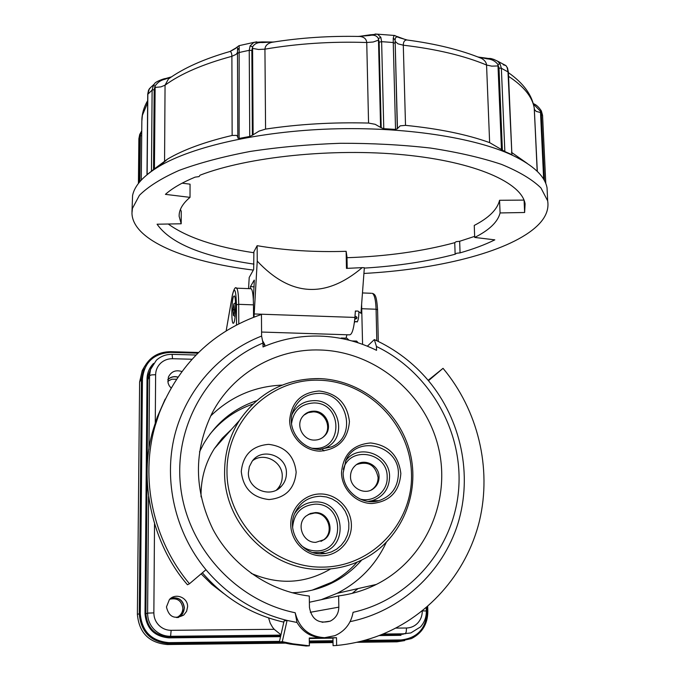 <?xml version="1.0" encoding="UTF-8"?>
<svg xmlns="http://www.w3.org/2000/svg" width="680" height="680" viewBox="0 0 680 680"><rect width="100%" height="100%" fill="white"/><g stroke="black" fill="none" stroke-linecap="round" stroke-linejoin="round"><path stroke-width="1.02" d="M364.319 268.107C397.562 266.058 427.839 261.435 455.133 254.244L456.577 253.257L460.062 252.875C473.322 249.084 484.908 244.74 494.819 239.853L474.7 237.439C489.396 230.052 497.853 221.884 500.081 212.942L524.629 212.5L525.096 203.856C521.73 182.691 475.524 161.797 404.132 154.844C332.868 147.84 247.613 156.825 200.039 175.185L199.036 176.596L195.126 177.131C182.146 182.52 172.244 188.267 165.41 194.361L190.018 197.362C182.529 203.677 178.908 210.001 179.146 216.333L181.194 223.779L157.08 224.213C170.442 243.312 202.742 256.615 253.963 264.12M474.657 236.368L459.654 241.281L456.178 241.672L454.741 242.683C422.433 251.371 386.521 256.368 346.995 257.703M455.133 254.167L454.741 242.683L455.133 254.167M151.453 171.181L147.135 174.615L147.849 94.044L149.345 88.757L154.649 83.691L153.297 85.595L152.116 90.091L151.453 171.181L153.535 169.516L154.173 89.599L155.142 85.978C157.599 82.331 160.93 80.07 165.138 79.195L171.462 76.874M146.982 174.751L147.73 94.546M256.717 41.837L253.87 42.389L250.112 45.858L249.246 50.328L249.738 136.459L252.374 135.252L251.855 50.456L252.628 46.861C254.507 43.648 257.797 42.203 262.488 42.551L274.185 41.947M251.855 50.456L249.246 50.328L243.958 51.442L238.756 52.606L237.49 53.541L237.822 138.031L239.113 138.456L239.156 45.645L253.852 42.389L262.259 41.905M395.072 35.564L393.992 35.428L393.252 38.199L393.252 42.542L395.539 129.404L397.307 128.758L395.114 39.865C395.275 36.975 396.678 36.252 399.339 37.714L407.201 40.026M358.113 36.431L369.589 35.496C373.889 34.552 376.83 35.589 378.394 38.624L379.125 42.151L381.208 127.763L383.775 128.681L381.625 41.684L380.817 37.281L377.51 34.178L375.071 34.034M503.132 64.745L505.929 65.586L507.118 67.473L507.977 71.672L511.896 154.538M477.776 56.924L487.016 58.828C491.665 59.151 495.287 61.03 497.879 64.464L498.992 68.068L502.392 150.093L504.84 151.555L501.364 68.289L500.038 63.818L497.531 61.132L505.937 65.594L507.62 68.204M237.822 136.714L236.487 135.371L232.144 135.447C204.714 141.924 183.175 149.821 167.518 159.12L153.535 169.516M381.208 127.763L375.148 124.304L368.56 123.063C333.004 122.111 298.681 124.126 265.574 129.098L259.106 131.078L252.374 135.252M502.392 150.093L489.634 142.621C467.05 134.47 439.017 128.724 405.518 125.358L400.163 125.851L397.307 128.758M547.34 194.004L547.052 187.875C544.952 176.231 533.443 165.376 512.524 155.304C474.776 137.555 404.209 126.591 331.534 128.936C258.842 131.308 192.202 146.625 159.12 166.345C143.42 175.831 134.572 185.546 132.575 195.475L131.971 212.109M363.919 273.453C436.441 269.518 506.285 252.662 535.033 227.851C545.003 219.283 549.211 210.273 547.663 200.829L540.94 187.944C532.287 179.486 519.146 171.632 501.517 164.39C481.423 157.683 457.785 152.244 430.61 148.07C401.897 144.797 371.824 143.2 340.391 143.284C308.958 144.381 278.885 147.101 250.172 151.453C222.989 156.63 199.316 162.936 179.163 170.374C161.466 178.245 148.214 186.558 139.425 195.304L132.439 208.394L131.963 213.146C132.489 240.338 186.065 261.876 253.334 270.079M347.2 268.362L346.978 256.878L346.137 251.311L346.46 268.387L362.219 267.639C325.448 298.75 290.462 296.574 257.244 261.103L254.005 317.075M261.579 332.044L349.333 334.841C351.824 335.036 353.651 329.604 354.815 318.546L355.376 311.006L358.054 311.1L360.952 313.293L364.344 267.725L362.219 267.639M253.334 299.778L254.337 280.151M248.549 288.626L249.212 277.457L253.666 269.475L253.886 251.787L257.142 245.684L257.244 261.103M250.291 288.694L250.427 286.671L254.175 286.815M250.427 286.671L254.175 280.143M527.119 163.336L511.419 152.294M511.896 154.572L508.377 72.207M511.513 154.479L504.84 151.555M395.539 129.404L383.775 128.681M249.738 136.459L239.113 138.456M534.208 107.848L537.31 171.411L534.284 108.349C532.491 97.01 523.787 86.249 508.164 76.084M533.417 104.099L540.396 111.171L541.356 114.724L544.467 180.702M477.258 56.721L481.525 58.421C484.636 60.163 486.31 62.356 486.557 65.016L489.634 142.621M356.855 36.405L360.085 36.473C364.191 37.035 366.409 39.041 366.741 42.508L368.56 123.063M405.518 125.358L403.291 45.194C403.333 41.896 404.481 40.154 406.759 39.975L408.74 40.23M230.63 51.221L235.577 48.441C237.107 46.911 237.762 47.243 237.541 49.453L237.532 49.904M228.744 51.842L229.849 51.527C231.132 51.595 231.812 53.184 231.888 56.312L232.144 135.447M265.574 129.098L264.936 49.155C265.183 45.747 267.469 43.477 271.804 42.33L275.213 41.786M164.569 160.93L165.053 85.195L168.402 79.025L171.165 77.078M533.281 103.615C536.095 104.584 538.781 107.007 541.356 110.908L542.563 115.328L545.793 183.557L542.563 115.328L541.356 110.908L540.396 111.171L540.515 112.548L536.214 111.393L534.454 109.489L534.191 107.712M486.472 58.182L487.016 58.828M497.531 61.132L493.612 59.296M500.038 63.818L497.879 64.464L498.006 65.934L491.742 66.147L486.557 65.016C464.177 55.7 436.415 49.087 403.291 45.194L397.945 43.817L395.148 41.378L397.46 128.299M370.099 34.791L369.589 35.496M380.817 37.281L378.394 38.624L378.479 40.137L373.218 41.998L366.741 42.508C331.594 41.352 297.661 43.562 264.936 49.155L258.536 49.478L252.577 48.373L253.113 134.674M393.252 38.199L395.114 39.865L395.148 41.378M399.339 37.714L398.412 36.916M236.24 47.685L235.577 48.441M235.858 48.008L238.986 45.688M238.884 48.314L237.524 50.073L237.49 53.473M250.112 45.858L252.628 46.861L252.577 48.373M262.488 42.551L262.335 41.913L272.102 42.015M148.707 89.862L150.705 87.371M154.173 89.599L152.116 90.091L147.688 94.376L148.478 90.415M153.297 85.595L155.142 85.978L154.428 168.776M165.138 79.195L165.886 78.48M139.816 134.564L140.369 134.648L141.737 131.784M474.7 237.439L474.249 225.428C488.912 217.855 497.352 209.474 499.562 200.285L500.081 212.942M524 200.09L499.562 200.285M524.093 200.319L524.629 212.5M499.604 200.285L524.008 200.099M459.654 241.281L460.062 252.875M253.886 252.748C215.339 246.984 186.796 237.405 168.257 224.018M346.137 251.311C314.491 252.297 284.835 250.418 257.142 245.684M190.018 197.362L190.052 184.169L182.121 183.175M181.194 223.779L181.245 211.293L180.412 209.44M201.067 496.885L201.033 494.3C201.186 477.615 205.649 462.358 214.429 448.537L222.215 438.294L231.447 429.411M241.273 471.521C242.989 454.869 252.101 445.817 268.6 444.354C285.065 446.352 294.253 455.634 296.166 472.192C294.644 488.784 285.608 497.904 269.042 499.562C252.382 497.633 243.125 488.283 241.273 471.521M248.387 472.736L249.33 466.71L252.119 461.329C261.919 446.845 287.087 455.608 286.433 473.195C286.416 478.185 284.758 482.519 281.452 486.192C270.861 498.839 247.699 489.464 248.387 472.736M313.964 411.153C309.425 411.162 305.711 412.887 302.821 416.322C295.256 424.932 302.762 440.402 314.373 440.087C318.537 440.079 322.031 438.591 324.853 435.625C333.285 427.244 325.966 410.865 313.964 411.153M303.883 415.14L308.21 412.658L313.174 411.868C325.15 411.578 332.444 427.907 324.037 436.262L322.771 437.478M379.066 476.918C379.304 464.95 363.545 457.512 355.181 465.69C352.07 468.579 350.514 472.217 350.506 476.587C350.243 488.163 365.118 495.771 373.677 488.469C377.264 485.529 379.058 481.678 379.066 476.918M356.685 464.525C368.305 460.819 375.436 465.129 378.089 477.445C378.089 482.188 376.295 486.021 372.725 488.962L371.034 490.076M252.662 460.632C264.172 451.86 282.719 461.728 282.26 476.323C282.243 481.236 280.602 485.494 277.355 489.115L276.454 490.025M315.834 542.342L324.258 539.597C335.597 532.075 328.984 512.023 315.409 512.601L310.394 513.476L306.008 516.077C295.766 524.127 302.77 542.938 315.834 542.342M308.193 514.513L314.602 513.026C328.142 512.457 334.738 532.448 323.425 539.946L320.96 541.399M330.25 569.152C304.997 583.755 278.647 585.157 251.192 573.351M209.788 434.418C221.331 420.172 235.671 410.074 252.79 404.132M357.136 562.139C349.826 570.325 341.343 577.039 331.661 582.301L312.205 590.138M361.709 560.048C354.152 568.735 345.304 575.841 335.147 581.366C321.759 588.548 307.368 592.34 291.992 592.748M386.282 542.351C375.751 564.902 359.354 581.893 337.093 593.334L321.207 599.692M210.621 416.024C230.681 396.601 254.532 386.291 282.175 385.101M199.495 451.902L203.422 444.202C215.883 423.002 233.572 408.519 256.471 400.758M309.383 602.259L338.64 595.901C351.917 594.159 364.488 590.342 376.337 584.435C426.046 559.615 451.715 499.902 438.149 446.31C424.839 392.624 374.791 351.585 320.254 350.004C276.267 348.355 232.679 373.159 211.998 413.312C193.613 451.333 193.936 490.017 212.959 529.38C232.22 565.683 269.433 591.328 309.306 596.054L309.451 607.359C311.686 619.48 318.589 624.087 330.157 621.171L322.116 622.285M338.64 595.901L338.827 607.155C338.657 613.623 335.767 618.298 330.157 621.171M282.285 641.656L279.361 641.894L284.096 620.933L287.07 620.44L282.285 641.656L293.029 643.85L309.375 645.813L309.273 637.993L336.498 637.687L336.634 645.473C349.656 644.215 362.287 641.478 374.519 637.245C426.921 618.919 466.625 573.716 479.468 520.871C492.065 467.899 477.862 410.014 443.046 368.33L428.459 380.707C413.423 362.907 395.377 349.205 374.323 339.583L376.457 346.477C428.893 371.705 462.969 429.99 458.728 488.418C454.588 546.788 411.341 599.225 353.082 612.314C351.041 623.424 344.964 631.21 334.857 635.673L324.632 637.696C309.051 636.667 299.234 628.354 295.188 612.748C235.526 600.687 186.839 546.644 180.489 485.579C173.91 424.481 209.465 365.245 262.99 343.043L261.604 336.056C219.555 352.452 186.158 389.81 174.667 435.396C163.379 480.998 175.083 532.474 205.972 569.738C227.851 595.485 254.881 612.383 287.07 620.44L296.999 622.472L295.188 612.748M376.457 346.477L376.55 350.336C358.666 341.547 339.83 336.804 320.05 336.099C300.245 335.521 281.24 339.142 263.015 346.962L262.99 343.043M296.999 622.472C302.991 632.417 311.627 637.542 322.906 637.84L325.805 637.662M428.459 380.707C461.116 419.773 472.863 475.048 457.869 523.727C442.731 572.296 401.072 611.133 350.106 621.639M367.361 346.197L374.323 339.583M202.368 572.798C224.392 598.332 251.541 614.788 283.824 622.149M279.361 641.894L289.969 644.062L306.136 646L309.375 645.813M309.281 638.512L332.962 638.12M336.634 645.473L333.081 645.668L332.962 637.976L336.498 637.687M205.972 569.738L189.474 583.746C152.864 540.209 139.927 478.703 155.117 425.875L159.264 413.091C178.968 363.987 213.027 331.109 261.451 314.457L261.604 336.056M280.968 634.788L274.21 629.306L272.493 627.173L270.232 623.203L268.591 617.95M280.882 635.163L278.443 635.426L280.644 636.2M404.694 640.586L396.967 641.818L356.719 642.294M333.03 642.575L309.332 642.855M285.03 643.144L167.339 644.529C149.047 642.88 139.06 632.808 137.385 614.329L139.621 382.007L142.214 370.566L144.73 366.24M149.719 371.51L148.078 376.363M161.305 635.707L168.249 636.735L278.749 635.553M382.024 634.44L399.083 634.262L400.741 634.423L400.979 635.332L379.125 635.571M176.519 617.576L176.851 617.44C180.65 615.587 182.656 612.553 182.869 608.311C181.645 600.687 177.268 597.66 169.754 599.225M352.257 593.334L358.003 588.591M176.409 379.236L171.81 379.202L167.781 381.301M170.841 598.298C178.577 596.921 183.047 600.142 184.246 607.962C184.025 612.399 181.925 615.596 177.93 617.534L176.851 617.44M167.781 379.78C170.587 377.051 173.927 376.184 177.794 377.179M167.807 379.542C170.663 376.873 174.02 376.04 177.88 377.051M171.02 387.966L169.142 385.611L168.028 382.84L168.359 377.153C171.165 371.526 175.661 369.639 181.849 371.51M171.258 598C178.908 596.946 183.294 600.262 184.399 607.962L182.809 613.521L178.441 617.465M166.456 606.951L169.405 599.573C175.457 592.535 188.045 597.558 187.595 606.807L186.6 611.32L183.821 615C174.632 619.684 168.844 616.998 166.456 606.951M219.13 443.258L218.297 443.037M323.96 450.95L322.311 449.285M223.516 593.376L211.735 584.315L201.127 573.852M443.046 368.33L428.145 380.324M351.968 340.952L356.668 341.096L358.13 342.813M361.615 304.368L362.576 344.344M346.936 334.764L346.01 338.164M358.861 311.712C358.87 316.829 358.309 320.254 357.161 321.988L356.039 321.598M234.481 309.995L232.9 309.935L234.481 309.986M234.506 309.213L232.925 309.153L233.886 303.739L234.489 309.714C234.311 313.488 233.963 315.418 233.452 315.495L232.9 309.935M357.034 311.066L355.359 311.27M354.951 316.736L355.87 316.421C357.51 317.466 357.365 318.35 355.419 319.073L354.781 318.894M354.518 321.436L355.436 321.598L354.374 322.558M250.656 288.711L251.209 288.728C252.577 290.113 253.325 295.494 253.47 304.861L253.547 317.254M165.163 399.126L157.225 417.171L153.179 429.683C138.057 479.417 151.768 543.788 187.468 584.758L189.474 583.746M233.656 296.327C231.6 299.455 231.149 322.643 233.129 323.315L233.742 322.983C235.807 320.203 236.3 296.548 234.311 295.936L233.656 296.327M341.717 338.538L341.292 338.011L346.902 338.19L348.984 340.161M262.514 340.654L264.851 344.717L262.999 344.658M264.444 346.35L264.851 344.717M138.916 138.941L139.663 138.184L140.369 134.648L139.859 181.679M139.221 182.444L139.663 138.184M379.125 42.151L381.625 41.684L387.464 42.083L393.252 42.542L395.037 43.325M498.992 68.068L501.364 68.289L508.377 72.122L507.475 67.855M542.563 115.328L541.356 114.724M147.619 102.782L142.392 115.269L141.839 121.235L141.27 180.098M237.49 52.419L236.181 54.332L231.888 56.312C202.946 64.15 180.668 73.772 165.053 85.195L160.897 86.878L155.066 87.422M254.218 313.964L354.9 317.424M543.66 179.265L540.515 112.548M501.458 149.439L498.006 65.934M380.587 127.262L378.479 40.137M141.703 135.541L140.309 135.992M480.097 57.604L479.111 57.443M237.49 53.541L237.822 138.031M272.357 42.236L271.873 42.245M318.614 378.607C285.099 378.675 258.706 392.624 239.419 420.461C229.653 435.863 224.714 452.914 224.604 471.597C223.482 523.354 270.402 570.698 321.462 569.389C338.827 569.236 354.807 564.706 369.393 555.798C404.532 534.123 420.844 488.801 409.088 449.072C397.469 409.292 359.575 379.618 318.733 378.573C285.175 378.632 258.74 392.589 239.419 420.461L214.429 448.537M319.048 380.222C367.684 381.208 410.38 424.363 411.476 473.603C413.287 522.843 371.943 567.315 321.852 567.12C271.771 567.681 226.61 522.104 226.984 471.342C226.61 420.572 270.427 378.513 319.048 380.222M320.756 493.96C304.615 493.68 290.479 507.977 290.768 524.611C290.819 541.246 305.388 555.951 321.683 555.823C337.986 555.942 351.849 541.373 351.399 524.909C351.195 508.444 336.898 494.003 320.756 493.96M341.504 472.753C341.657 489.031 356.014 503.523 371.96 503.523C389.844 501.687 399.475 491.665 400.843 473.475C398.523 455.319 388.45 445.145 370.642 442.96C352.826 444.55 343.111 454.478 341.504 472.753M320.11 451.146C338.138 449.454 347.913 439.586 349.435 421.532C347.216 403.486 337.144 393.303 319.209 391C301.249 392.445 291.389 402.228 289.637 420.359C289.68 436.526 304.045 451.035 320.11 451.146M320.416 496.247L326.383 496.952L332.095 498.916L337.288 502.061L341.743 506.235L345.245 511.258L347.65 516.902L348.84 522.912L348.772 529.031L347.429 534.973L344.879 540.464L341.232 545.275L336.651 549.159L331.33 551.956L325.524 553.529L321.274 553.851C301.784 554.557 286.586 531.59 294.593 513.646C299.727 502.503 308.329 496.706 320.416 496.247M343.128 472.957L345.925 460.241C357.025 434.452 399.041 445.417 398.395 473.688C397.936 487.339 391.399 496.34 378.786 500.71C362.075 505.886 342.899 491.019 343.128 473.017M319.719 449.369C301.648 449.675 286.824 429.641 292.459 412.582C296.93 400.205 305.736 393.805 318.877 393.354C347.233 392.624 357.756 436.135 331.594 446.853L319.745 449.369M319.94 449.675L325.372 447.908C348.517 438.438 339.252 399.95 314.168 400.63C303.969 400.834 296.565 405.475 291.966 414.536M312.298 448.248L314.491 448.392C343.57 449.837 342.661 402.433 313.846 402.942C300.883 403.801 293.445 410.703 291.533 423.649M345.925 460.241L343.137 472.983C342.881 491.019 362.176 505.929 378.786 500.71L372.207 500.684L368.092 501.423L372.207 500.684C383.358 496.825 389.147 488.869 389.572 476.808C390.082 454.087 358.037 442.569 345.517 461.116M359.848 498.975C373.541 502.979 387.94 491.283 387.175 477.012C387.753 452.123 349.477 445.306 343.298 469.387M294.593 513.646C286.577 531.556 301.826 554.608 321.291 553.86L325.524 553.529L320.093 552.509L312.851 552.542L320.093 552.509C349.613 549.168 345.1 500.803 315.613 501.916C306.527 502.129 299.498 506.09 294.525 513.799M301.214 545.462C305.55 548.998 310.462 550.8 315.953 550.876C345.423 551.931 344.497 503.2 315.291 504.152C301.469 505.427 293.922 513.137 292.638 527.289M310.318 612.289L338.827 607.155M148.555 496.553L147.594 613.122C147.645 619.531 149.863 625.031 154.258 629.604C158.797 634.032 164.237 636.267 170.578 636.302L171.147 630.326C166.379 630.292 162.291 628.609 158.874 625.277C155.576 621.835 153.901 617.703 153.858 612.884L154.522 523.974M274.21 629.306L171.147 630.326M383.036 634.032L405.221 633.794L406.198 632.052L406.512 628.005L395.837 628.108M399.083 634.262L410.805 632.952L420.469 626.943C424.473 622.438 426.428 617.125 426.334 610.988L422.407 610.887M422.263 611.005C422.297 615.596 420.826 619.573 417.86 622.914C414.757 626.187 410.975 627.878 406.512 628.005M172.108 354.339L172.542 358.708L191.972 359.252M232.458 294.797L232.356 295.341C234.549 286.263 235.917 289.408 236.453 304.759L236.521 324.929M253.47 304.861L238.705 304.334C238.587 294.95 237.898 289.561 236.623 288.175C235.339 286.535 233.928 288.839 232.364 295.069L226.168 330.837L232.356 295.341M152.388 365.236L150.526 369.478L149.549 375.657L151.512 374.909L155.626 374.688C155.737 370.166 157.411 366.333 160.642 363.188C163.974 360.145 167.943 358.657 172.542 358.708M279.48 641.367L168.929 642.642C151.436 641.062 141.882 631.423 140.275 613.751L142.443 378.82C144.313 362.321 153.663 353.515 170.493 352.385L197.82 353.166M427.031 607.053L427.168 611.592C426.071 628.575 417.384 638.035 401.098 639.957L364.412 640.381M333.004 640.747L309.306 641.019M153.569 363.409C149.353 367.719 147.169 372.895 147.024 378.93L145.01 613.717C146.353 628.481 154.334 636.531 168.954 637.865L280.543 636.65M145.01 613.717L145.894 613.734C147.186 627.912 154.844 635.638 168.878 636.922L279.216 635.732L168.869 636.913L168.954 637.865M280.891 635.12L170.578 636.302L168.869 636.913C154.844 635.638 147.186 627.912 145.885 613.734L147.874 379.125L147.024 378.93M142.443 378.82L141.448 378.964L139.256 613.785L140.275 613.751M170.493 352.385L170.417 351.688C158.329 351.857 149.523 357.187 144.007 367.676L141.448 378.964L139.621 382.007M170.433 351.671L198.526 352.478L170.442 351.688C158.346 351.841 149.541 357.17 144.007 367.676L142.214 370.566M427.168 611.592L427.83 611.601L427.661 606.517M401.098 639.957L400.902 640.909L411.383 638.605C422.135 633.131 427.609 624.13 427.805 611.609M168.929 642.642L168.835 643.62L281.129 642.303M309.324 641.979L333.022 641.699M360.613 641.376L400.902 640.909L396.967 641.818M137.385 614.329L139.256 613.785C140.913 632.043 150.773 641.988 168.835 643.62L167.339 644.529M145.894 613.734L147.874 379.117L148.121 376.074L150.909 368.365M403.257 634.236L381.556 634.627L401.565 634.075M153.858 612.884L147.594 613.122L145.885 613.861M155.269 422.79L155.626 374.688M147.874 379.856L149.549 375.657L148.945 449.438M355.742 318.725L355.895 317.849L355.742 318.725M377.519 309.774L376.082 309.23L376.813 340.74M238.782 323.774L238.705 304.334L236.453 304.759M361.82 308.72L376.082 309.23C375.743 300.016 374.501 294.712 372.351 293.318C375.054 294.423 376.541 295.094 377.57 309.647L378.309 341.462M371.501 293.284L362.466 292.944M251.209 288.728L236.121 288.15M377.502 34.178L394 35.428M547.052 187.875L547.663 200.829M167.518 159.12L159.12 166.345M511.454 154.453L512.524 155.304M478.864 57.128L481.508 58.412M508.232 72.539C523.566 83.232 532.253 95.174 534.284 108.349L537.192 171.3M404.302 39.151L406.759 39.967C435.829 43.775 460.751 49.92 481.534 58.421M235.832 48.042L229.849 51.527C204.043 58.93 183.566 68.093 168.402 79.016M271.804 42.322C300.33 37.74 329.757 35.785 360.085 36.473M141.848 120.156C142.001 113.56 143.93 107.066 147.636 100.683M478.924 57.145L486.676 58.2C490.254 59.032 489.2 57.128 497.522 61.132M360.519 36.193L369.886 34.85M369.911 34.833L377.51 34.178M404.243 39.142L398.964 37.196M393.992 35.428L398.922 37.162M237.541 49.453L237.49 53.499M171.317 76.976L168.428 78.999M171.479 76.865L165.589 78.548C164.118 78.37 154.641 82.102 154.649 83.691M141.746 130.849L139.714 134.47L138.864 138.771L138.414 183.464M179.146 216.333L179.155 215.118M292.459 412.582C286.815 429.565 301.682 449.726 319.77 449.378L331.594 446.853L325.372 447.908M324.037 436.262L324.853 435.625M372.725 488.962L373.677 488.469M281.452 486.192L277.355 489.115M323.425 539.946L324.258 539.597M335.147 581.366L331.661 582.301M337.093 593.334L376.337 584.435M148.606 374.323L150.526 369.478L156.34 360.255C160.82 356.218 166.107 354.246 172.184 354.348L195.976 355.019M427.686 606.492L427.83 611.601C427.644 624.13 422.152 633.131 411.383 638.605M147.874 379.117L148.121 376.074M315.724 552.789L315.732 553.299M183.821 615L180.702 615.986M426.334 610.988L426.241 607.733M233.886 303.739L235.535 302.855M355.385 321.572L357.416 321.64M233.495 315.495L235.11 316.514M159.264 413.091L157.225 417.171"/></g></svg>
